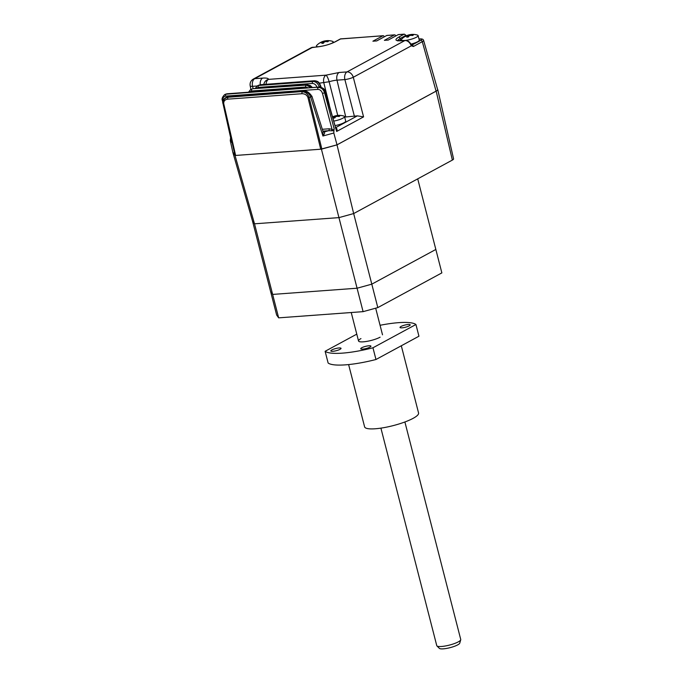 <?xml version="1.0" encoding="UTF-8"?>
<svg xmlns="http://www.w3.org/2000/svg" width="683" height="683" viewBox="0 0 683 683"><rect width="100%" height="100%" fill="white"/><g stroke="black" fill="none" stroke-linecap="round" stroke-linejoin="round"><path stroke-width="1.02" d="M377.81 307.598L363.091 311.653L357.072 288.217L272.637 294.416L357.072 288.217L371.8 284.162L377.81 307.598L441.858 272.893L435.839 249.457L371.8 284.162L435.839 249.457L417.714 178.861L353.666 213.566L338.947 217.621L321.42 149.159L337.001 144.864L353.666 213.566L371.8 284.162L357.072 288.217L338.947 217.621L254.511 223.811L272.637 294.416L270.613 291.581L252.488 220.985L254.511 223.811L235.02 155.493L232.877 152.505L252.488 220.985L254.511 223.811L338.947 217.621L353.666 213.566L452.368 160.078A6.19 1.315 -14.4 0 0 453.58 158.9L437.743 89.584A8.094 1.716 -14.4 0 0 437.564 89.328M235.02 155.493L321.42 149.159M232.877 152.505L230.265 140.604L230.632 137.676M337.001 144.864L436.164 91.129A8.094 1.716 -14.4 0 0 437.743 89.584M272.637 294.416L278.655 317.851L276.632 315.017L270.613 291.581L272.637 294.416M363.091 311.653L278.655 317.851M323.486 131.93L324.212 131.921C324.997 132.519 324.57 133.885 322.931 136.011L322.991 131.418L311.943 96.32C308.989 92.188 306.368 90.54 304.072 91.368L304.072 91.368A1.545 0.982 -94.2 0 0 303.807 91.445L228.267 97.242C224.451 98.036 222.76 100.213 223.196 103.765L231.597 141.996M232.963 152.463L235.626 155.451L320.745 149.21L337.009 144.83L333.808 133.014L322.931 136.011L310.663 97.037L311.943 96.32M222.965 103.398L222.982 103.466C222.53 100 224.229 97.848 228.096 96.995A1.545 0.982 -94.2 0 1 228.353 96.918L228.353 96.918A1.545 0.982 -94.2 0 1 228.626 96.96M231.605 141.996L230.265 140.604M321.855 149.005L309.109 97.464L307.99 97.669L310.663 97.037C309.382 93.631 307.094 91.77 303.807 91.445L228.267 97.242A1.545 0.982 -94.2 0 0 227.729 99.163C224.792 99.641 223.478 101.204 223.776 103.842L235.626 155.451M309.092 97.396C307.896 93.938 305.711 92.068 302.526 91.804A1.545 0.982 -94.2 0 0 301.98 93.716L227.729 99.163M307.982 97.618C307.017 95.057 305.019 93.75 301.98 93.716M231.238 138.171L230.453 138.367M226.082 94.203L224.63 94.621C222.316 97.037 221.574 99.018 222.41 100.572L223.008 100.7C222.632 98.07 223.478 96.551 225.544 96.132A1.545 0.982 -94.2 0 1 226.082 94.203L318.995 87.1C321.932 87.219 324.032 88.995 325.287 92.427L325.595 92.128C325.202 89.396 323.093 87.697 319.26 87.023A1.545 0.982 85.8 0 0 318.995 87.1L226.082 94.203M322.325 129.283L329.112 128.788A1.545 0.982 -94.2 0 1 328.574 130.718L322.905 131.127M331.323 130.829A1.545 0.76 113.5 0 0 332.032 129.292C333.056 130.154 333.756 129.966 334.141 128.728L333.919 130.777L328.574 130.718L324.212 131.921A1.545 1.281 94.2 0 1 323.716 131.998L322.991 131.418M333.808 133.014L333.919 130.777M253.248 88.696A1.545 0.982 85.8 0 0 252.975 88.653L306.889 84.76L311.952 87.561M308.221 87.834L305.736 87.023L251.557 90.993A1.545 0.982 -94.2 0 1 252.095 89.063L250.644 89.482L248.51 92.214M311.064 87.62L306.274 85.093L252.71 88.73A1.545 0.982 85.8 0 1 252.975 88.653L307.154 84.683A1.545 0.982 85.8 0 0 306.889 84.76L306.274 85.093A1.545 0.982 -94.2 0 0 305.736 87.023M225.253 94.288L226.696 93.87A1.545 0.982 85.8 0 1 226.961 93.793L224.63 94.621M329.112 128.788L332.032 129.292L322.478 93.409L324.579 92.82C323.375 89.345 321.309 87.552 318.38 87.433A1.545 0.982 -94.2 0 0 317.843 89.371L225.544 96.132M329.419 105.284L323.819 82.831A6.19 3.91 -94.2 0 1 325.979 75.164A6.19 1.392 72.7 0 1 329.138 81.755A9.127 1.938 165.6 0 1 336.992 80.159L345.76 116.955L357.388 115.862L363.578 116.878L336.651 131.469L325.595 92.128M263.851 84.453A6.19 6.036 3.3 0 1 268.487 79.373A6.19 3.91 85.8 0 0 266.08 84.291M319.337 83.164L329.138 81.755L337.744 115.444M345.76 116.955A8.119 1.725 -14.4 0 0 344.676 117.066M313.13 47.281A1.545 0.982 85.8 0 0 312.857 47.238A1.545 0.982 85.8 0 0 312.601 47.315A6.19 4.61 -118.5 0 0 311.149 47.733L253.282 79.091A6.19 4.61 61.5 0 1 254.733 78.673L262.605 78.101C266.464 77.853 268.419 78.28 268.487 79.373L325.979 75.164L339.152 72.483A6.19 3.91 85.8 0 0 336.992 80.159L344.872 79.578A6.19 1.093 -14.6 0 0 353.282 77.264L363.578 116.878M335.302 127.832L336.079 127.926C337.12 128.669 337.317 129.855 336.651 131.469L325.287 92.427L324.579 92.82L334.141 128.728M250.943 89.328L250.183 85.845A6.19 1.298 -12.2 0 0 252.565 86.348L257.064 86.015M384.205 36.865L384.162 36.72A1.545 0.982 -94.2 0 0 383.154 35.704A1.545 0.982 -94.2 0 0 382.89 35.781L372.901 41.193L376.726 40.912L386.715 35.499A1.545 0.982 85.8 0 1 386.979 35.422A1.545 0.982 85.8 0 1 387.252 35.465M337.009 144.83L436.07 91.146A8.051 1.708 -14.4 0 0 437.641 89.593L423.597 40.391A6.676 1.417 165.6 0 1 422.29 41.68A1.545 1.153 -118.5 0 0 420.728 40.34L411.627 45.232M436.07 91.146L422.29 41.68L413.403 46.495L411.354 45.795A1.545 0.803 -36 0 0 411.414 45.01L411.576 45.24M339.152 72.483L347.032 71.911A6.19 4.61 61.5 0 1 353.282 77.264L411.354 45.795L410.415 44.122L411.414 45.01M400.75 40.784L400.178 38.564L405.924 35.285L404.319 34.15L398.462 34.577A1.545 0.982 85.8 0 0 398.198 34.662L388.209 40.075L384.384 40.348L394.373 34.935A1.545 0.982 -94.2 0 1 394.637 34.859A1.545 0.982 -94.2 0 1 395.645 35.875L395.688 36.02M258.524 85.213L314.146 80.825C317.143 80.961 319.26 82.788 320.481 86.306L320.779 85.99C319.285 83.07 319.081 81.175 314.411 80.748A1.545 0.982 85.8 0 0 314.146 80.825L312.934 81.482L258.755 85.46L259.975 84.794A1.545 0.982 85.8 0 1 260.232 84.718L257.312 85.87A6.19 4.61 -118.5 0 1 258.755 85.46A1.545 0.982 -94.2 0 0 258.225 87.415L256.33 88.406M317.117 87.569C316.212 84.931 314.641 83.557 312.404 83.437A1.545 0.982 -94.2 0 1 312.934 81.482A6.19 4.61 -118.5 0 1 319.217 86.989L320.481 86.306L320.711 87.142M336.463 116.392L336.446 115.649A15.026 13.02 116 0 1 338.102 115.41A15.444 6.625 81.5 0 0 338.008 115.41A15.478 15.478 0 0 1 343.95 116.084A8.666 1.836 165.6 0 1 344.539 116.545A8.666 1.836 165.6 0 1 343.891 117.544A8.666 1.836 165.6 0 1 334.013 121.053M338.008 115.41A15.444 6.625 81.5 0 0 337.069 115.649L337.547 115.803A15.444 13.558 52.1 0 1 339.827 115.948A15.026 3.987 111.8 0 0 339.485 116.195A15.026 3.987 111.8 0 0 339.127 116.494A15.444 13.558 -127.9 0 0 336.847 116.349L335.669 116.742A15.444 6.625 81.5 0 0 334.875 117.92A15.026 9.827 -164.2 0 0 333.21 118.168A15.444 6.625 -98.5 0 1 334.004 116.989L333.526 116.844A15.444 13.558 -127.9 0 0 332.852 117.058M338.111 115.803L338.128 116.383A8.666 1.836 165.6 0 1 339.425 116.153A8.666 1.836 165.6 0 1 339.562 116.136M344.539 116.545L345.7 121.062A8.666 1.836 165.6 0 1 335.319 125.552M334.653 117.946L334.235 116.298L335.413 115.897A15.444 6.625 -98.5 0 1 335.976 115.717A15.444 6.625 -98.5 0 1 336.446 115.649M334.26 117.988L334.004 116.989M335.976 115.717A15.478 15.478 0 0 0 332.775 116.793A15.444 13.558 52.1 0 1 334.235 116.298M411.67 34.44A15.444 6.625 81.5 0 0 411.567 34.449A15.444 6.625 81.5 0 0 410.637 34.688L411.115 34.833A15.444 13.558 52.1 0 1 413.394 34.978A15.026 3.987 111.8 0 0 413.053 35.226A15.026 3.987 111.8 0 0 412.694 35.525A15.444 13.558 -127.9 0 0 410.415 35.379L409.228 35.781A15.444 6.625 81.5 0 0 408.434 36.95A15.026 9.827 -164.2 0 0 406.778 37.198A15.444 6.625 -98.5 0 1 407.572 36.02L407.094 35.875A15.444 13.558 -127.9 0 0 405.053 36.66A15.026 7.18 -132.1 0 1 405.386 36.37A15.026 7.18 -132.1 0 1 405.753 36.114A15.444 13.558 52.1 0 1 407.794 35.328L408.972 34.935A15.444 6.625 -98.5 0 1 409.535 34.748A15.444 6.625 -98.5 0 1 410.013 34.688A15.026 13.02 116 0 1 411.414 34.466M411.567 34.449A15.478 15.478 0 0 1 417.518 35.123A8.666 1.836 165.6 0 1 418.107 35.576A8.666 1.836 165.6 0 1 417.458 36.583A8.666 1.836 165.6 0 1 406.436 40.28A8.666 1.836 165.6 0 1 401.322 39.887A8.666 1.836 165.6 0 1 401.621 39.204A15.478 15.478 0 0 1 409.535 34.748M418.107 35.576L419.268 40.101A8.666 1.836 165.6 0 1 410.876 44.147M408.221 36.976L407.794 35.328M410.031 35.422L410.013 34.688M410.637 34.688L411.26 35.388M407.828 37.027L407.572 36.02M320.131 42.892A15.026 7.18 -132.1 0 1 320.464 42.594A15.026 7.18 -132.1 0 1 320.839 42.346A15.444 13.558 52.1 0 1 322.88 41.552L324.058 41.159A15.444 6.625 -98.5 0 1 324.621 40.971A15.444 6.625 -98.5 0 1 325.091 40.912A15.026 13.02 116 0 1 326.756 40.664A15.444 6.625 81.5 0 0 326.653 40.673A15.444 6.625 81.5 0 0 325.723 40.912L326.201 41.057A15.444 13.558 52.1 0 1 328.48 41.202A15.026 3.987 111.8 0 0 328.139 41.45A15.026 3.987 111.8 0 0 327.78 41.748A15.444 13.558 -127.9 0 0 325.492 41.603L324.314 42.005A15.444 6.625 81.5 0 0 323.52 43.183A15.026 9.827 -164.2 0 0 321.864 43.43A15.444 6.625 -98.5 0 1 322.658 42.252L322.18 42.098A15.444 13.558 -127.9 0 0 320.131 42.892M318.568 46.76A8.666 1.836 165.6 0 1 316.408 46.12A8.666 1.836 165.6 0 1 316.699 45.428A15.478 15.478 0 0 1 324.621 40.971M326.653 40.673A15.478 15.478 0 0 1 332.595 41.347A8.666 1.836 165.6 0 1 333.193 41.808A8.666 1.836 165.6 0 1 332.544 42.807A8.666 1.836 165.6 0 1 331.605 43.405M325.108 41.646L325.091 40.912M325.723 40.912L326.337 41.62M322.914 43.251L322.658 42.252M401.305 345.777L418.568 412.993A27.858 5.916 165.6 0 1 413.113 418.346A27.858 5.916 165.6 0 1 383.675 427.686A27.858 5.916 165.6 0 1 364.602 426.849L348.62 364.577M369.904 347.143A5.259 1.118 -14.4 0 0 370.929 346.136A5.259 1.118 -14.4 0 0 367.334 345.982A5.259 1.118 -14.4 0 0 361.768 347.741A5.259 1.118 -14.4 0 0 360.744 348.757A5.259 1.118 -14.4 0 0 364.338 348.911A5.259 1.118 -14.4 0 0 369.904 347.143M340.006 349.337A5.259 1.118 -14.4 0 0 341.03 348.33A5.259 1.118 -14.4 0 0 337.428 348.168A5.259 1.118 -14.4 0 0 331.87 349.935A5.259 1.118 -14.4 0 0 330.837 350.942A5.259 1.118 -14.4 0 0 334.439 351.105A5.259 1.118 -14.4 0 0 340.006 349.337M409.185 325.859A5.259 1.118 -14.4 0 0 410.21 324.852A5.259 1.118 -14.4 0 0 406.607 324.69A5.259 1.118 -14.4 0 0 401.049 326.457A5.259 1.118 -14.4 0 0 400.016 327.464A5.259 1.118 -14.4 0 0 403.619 327.627A5.259 1.118 -14.4 0 0 409.185 325.859M375.966 359.506L418.944 336.215L415.93 324.502L372.961 347.784L375.966 359.506A47.972 10.185 165.6 0 1 328.13 363.014L325.117 351.293L356.782 334.141M372.961 347.784A47.972 10.185 165.6 0 1 325.117 351.293M380.072 325.287A47.972 10.185 165.6 0 1 415.93 324.502M380.098 337.197A12.379 2.63 165.6 0 1 363.271 341.833A12.379 2.63 165.6 0 1 360.957 338.597M380.909 428.13L436.761 645.631A12.379 2.63 -14.4 0 0 436.932 645.93A12.379 2.63 -14.4 0 0 441.491 646.485A12.379 2.63 -14.4 0 0 453.7 643.813A12.379 2.63 -14.4 0 0 460.726 639.817A12.379 2.63 -14.4 0 0 460.743 639.476L404.891 421.974M460.726 639.817L459.753 643.147A10.595 2.245 165.6 0 1 453.743 646.562A10.595 2.245 165.6 0 1 443.293 648.85A10.595 2.245 165.6 0 1 439.391 648.372L436.932 645.93M436.164 91.129L452.368 160.078M320.745 149.21L307.99 97.669M223.776 103.842L223.196 103.765L235.046 155.374M322.478 93.409C321.573 90.813 320.028 89.473 317.843 89.371M251.557 90.993L249.551 92.137M227.234 93.827A1.545 0.982 85.8 0 0 226.961 93.793L319.26 87.023M354.426 116.323L344.872 79.578A6.19 3.91 -94.2 0 1 347.032 71.911L404.899 40.545L401.203 40.818A1.545 0.982 -94.2 0 1 401.467 40.741A1.545 0.982 -94.2 0 1 401.741 40.775M341.201 38.837A1.545 0.982 85.8 0 0 340.937 38.794A1.545 0.982 85.8 0 0 340.672 38.88L335.216 41.834C329.616 44.549 323.307 46.29 316.289 47.042L312.601 47.315L254.733 78.673A6.19 3.91 85.8 0 0 252.565 86.348L253.069 88.645M262.605 78.101A6.19 3.91 85.8 0 0 260.257 84.718M357.388 115.862L335.891 127.516M316.289 47.042A1.545 0.982 -94.2 0 1 316.553 46.965A1.545 0.982 -94.2 0 1 316.818 46.999M382.89 35.781L340.672 38.88A1.545 1.153 -118.5 0 0 340.305 38.982L383.154 35.704M411.567 45.18L411.84 45.155A1.545 1.153 -118.5 0 1 413.403 46.495M397.762 40.613A12.379 2.63 165.6 0 1 400.178 38.564A1.545 1.153 61.5 0 0 398.607 37.181L404.054 34.227A1.545 0.982 -94.2 0 1 404.319 34.15M419.003 39.059L419.772 38.999C421.966 38.931 422.29 39.375 420.728 40.34M419.772 38.999A1.545 0.982 -94.2 0 1 420.036 38.922A1.545 0.982 -94.2 0 1 420.344 38.974M410.765 43.943C409.382 41.612 407.512 40.459 405.164 40.468A1.545 0.982 85.8 0 0 404.899 40.545A6.19 4.61 -118.5 0 1 410.415 44.122M401.203 40.818C395.218 41.014 394.356 39.802 398.607 37.181M405.77 36.097L405.634 35.601A1.545 1.153 -118.5 0 0 404.054 34.227L398.198 34.662M394.373 34.935L386.715 35.499M335.216 41.834A1.545 1.153 -118.5 0 0 334.858 41.936C329.479 44.557 323.375 46.231 316.553 46.965L311.149 47.733M260.505 84.76A1.545 0.982 85.8 0 0 260.232 84.718L314.411 80.748M312.404 83.437L258.225 87.415M335.413 115.897L335.635 116.776M408.972 34.935L409.202 35.815M323.298 43.2L322.88 41.552M324.058 41.159L324.288 42.039M304.072 91.368L228.353 96.918C223.862 96.969 221.975 102.296 222.974 103.432L231.682 142.371M222.846 102.535L222.41 100.572M251.276 89.149L250.652 89.482M312.404 87.526L310.441 85.606L307.154 84.683M253.282 79.091C250.746 80.696 249.713 82.95 250.183 85.845M418.986 38.999L420.036 38.922C422.051 38.769 423.238 39.255 423.597 40.391M405.164 40.468L397.489 40.51L397.754 40.937M406.103 35.934L405.924 35.285M394.637 34.859L386.979 35.422M340.305 38.982L334.858 41.936M321.121 87.262L320.779 85.99M255.211 88.491L257.312 85.87M410.714 35.379L410.56 34.756M401.322 39.887L401.536 40.732M333.193 41.808L333.406 42.653M325.8 41.603L325.637 40.98M316.408 46.12L316.622 46.965M382.514 334.815L375.676 308.187M358.532 340.979L351.233 312.524"/></g></svg>
